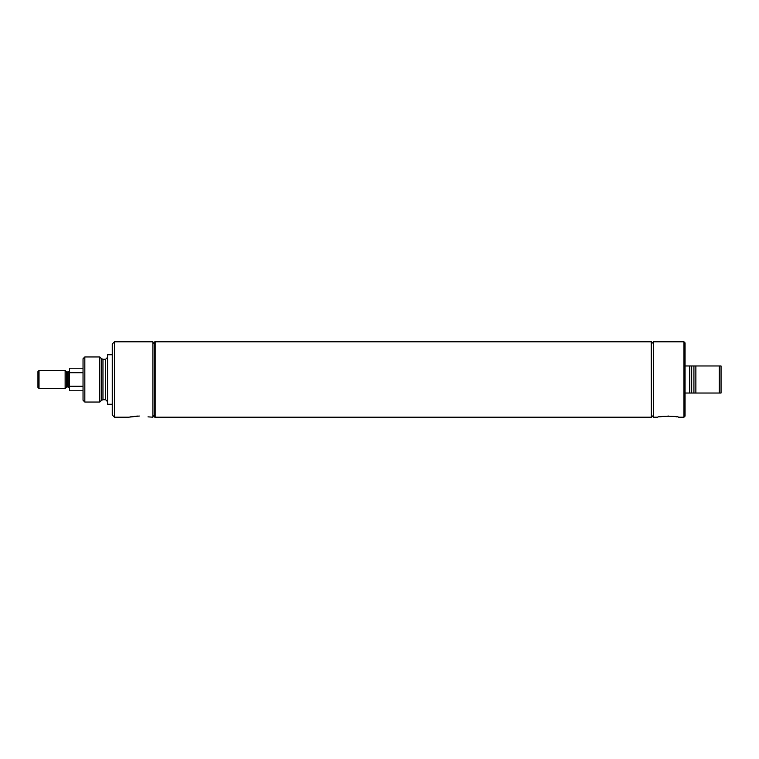 <?xml version="1.0" encoding="UTF-8"?>
<svg xmlns="http://www.w3.org/2000/svg" width="759" height="759" viewBox="0 0 759 759"><rect width="100%" height="100%" fill="white"/><g stroke="black" fill="none" stroke-linecap="round" stroke-linejoin="round"><path stroke-width="1.14" d="M83.035 386.265L69.515 386.265L69.515 368.229L83.035 368.229M69.515 372.735L83.035 372.735M69.515 386.265L69.515 390.771L83.035 390.771M39.022 370.487L39.022 388.513L37.95 387.441L37.95 371.559L39.022 370.487L65.132 370.487L66.365 371.72L68.301 372.071L68.301 386.929L69.515 388.143M67.219 372.071L67.219 386.929L68.301 386.929M66.365 371.72L66.365 387.28L65.132 388.513L65.132 370.487M39.022 388.513L65.132 388.513M114.419 341.806L114.419 417.194L112.256 415.031L112.256 343.969L114.419 341.806L152.91 341.806L152.91 417.194L147.996 416.852M139.305 416.036C152.521 417.27 152.521 417.27 139.305 416.036L129.058 417.156M129.723 417.023L130.747 416.824M131.753 416.653L132.863 416.492M134.609 416.283L138.043 416.055M155.045 379.5L154.76 417.194L154.76 341.806L155.045 379.5M84.828 356.958L83.035 358.741L83.035 400.259L84.828 402.042L99.799 402.042L99.799 356.958L84.828 356.958L84.828 402.042M112.256 354.738L107.569 354.738L107.569 404.262L112.256 404.262M651.298 341.806L651.583 417.194L651.298 341.806M653.414 343.637L651.583 341.806M653.414 415.363L651.583 417.194M683.973 341.806L683.973 417.194L685.054 416.112L685.054 342.888L683.973 341.806L653.414 341.806L653.414 417.194L657.768 417.175M659.637 416.805L668.878 416.046M683.973 417.194L678.508 417.194C678.461 415.923 657.759 415.913 657.692 417.194M675.614 416.653L676.886 416.871M685.054 365.971L689.741 365.971L689.741 393.029L691.686 393.029L685.054 393.029M719.257 365.971L693.925 365.971L693.925 393.029L695.87 393.029L691.686 393.029L691.686 365.971L695.87 365.971L695.87 393.029L721.05 393.029L721.05 365.971L719.257 365.971L719.257 393.029M689.741 365.971L691.686 365.971L689.741 365.971M651.298 417.071L651.175 341.806L155.149 341.806L155.149 417.194L651.175 417.194M99.799 356.958L101.611 358.713L101.611 400.287L99.799 402.042M101.611 358.713L102.968 359.254L102.968 399.746L101.611 400.287M102.968 359.254L105.615 359.254L105.615 399.746L107.569 401.691M68.301 372.071L69.515 370.857M67.219 386.929L66.365 387.28M114.419 417.194L128.897 417.194M152.91 415.344L154.76 417.194M152.91 343.656L154.76 341.806M105.615 359.254L107.569 357.309M102.968 399.746L105.615 399.746"/></g></svg>
